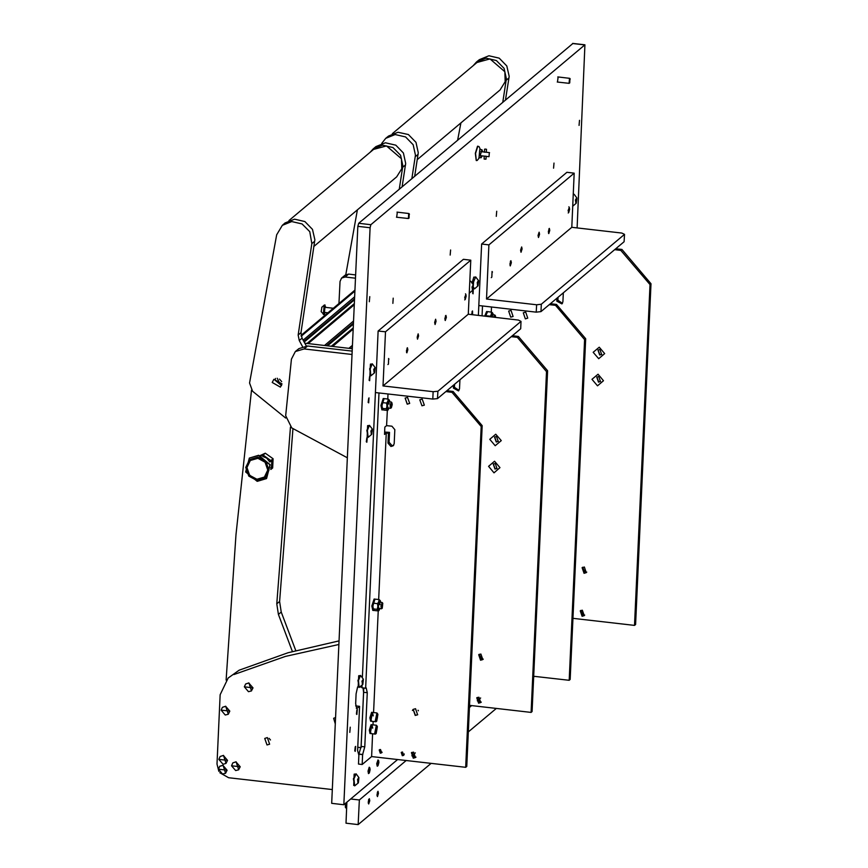 <?xml version="1.0" encoding="UTF-8"?>
<svg xmlns="http://www.w3.org/2000/svg" width="868" height="868" viewBox="0 0 868 868"><rect width="100%" height="100%" fill="white"/><g stroke="black" fill="none" stroke-linecap="round" stroke-linejoin="round"><path stroke-width="1.3" d="M396.73 217.228L397.305 212.172M557.495 82.048L558.07 76.992M369.388 301.738L369.801 296.628L369.388 301.738M349.837 732.321L350.249 727.21L349.837 732.321M579.086 125.426L579.499 120.316L579.086 125.426M553.61 168.142L554.023 163.032L553.61 168.142M496.301 216.338L496.713 211.217L496.301 216.338M471.487 314.639L472.474 310.928L472.604 314.769M473.255 288.892L473.082 293.775L472.669 290.433M413.081 709.471L412.452 710.436M450.166 255.127L450.579 250.006L450.166 255.127M392.846 303.312L393.258 298.201L392.846 303.312M418.398 710.805L418.05 710.208M368.629 402.904L369.03 397.913L368.629 402.904M369.638 380.759L370.039 375.768L369.638 380.759M356.9 714.494L357.301 709.503L356.9 714.494M355.218 751.395L355.62 746.404L355.218 751.395M366.839 442.268L367.24 437.277L366.839 442.268M397.631 759.511L343.858 804.734L370.061 227.763L370.875 224.714L584.934 44.8L577.122 227.904M404.26 753.945L403.219 754.813M572.869 43.508L358.647 223.304L357.833 226.353L331.641 803.323L343.858 804.734M361.077 747.663L363.779 687.977M357.627 686.924L356.119 693.847L355.674 703.688L356.694 708.538L359.591 706.313L357.583 750.603L358.875 755.399M355.696 705.868L359.591 706.313M406.452 350.9L407.461 347.699L407.884 349.685L406.864 352.885L406.452 350.9M444.893 318.567L445.902 315.377L446.326 317.363L445.306 320.563L444.893 318.567M434.608 322.484L435.649 319.207L436.083 321.247L435.042 324.513L434.608 322.484M417.139 337.175L418.181 333.898L418.604 335.938L417.562 339.214L417.139 337.175M437.852 391.262L521.028 321.323L520.691 328.701L437.515 398.64L432.806 399.106L375.356 392.51L378.144 331.001L385.479 331.847L383.016 385.978L433.143 391.728L437.852 391.262L437.515 398.64M385.479 331.847L470.749 260.14L463.425 259.304L378.144 331.001M470.749 260.14L468.297 314.27L383.016 385.978M521.028 321.323L518.413 320.021L468.297 314.27M432.806 399.106L433.143 391.728M494.022 472.789L500.022 467.668L494.543 461.233L488.532 466.355L494.022 472.789M495.01 469.056L496.984 468.481L495.259 463.523L493.295 464.098L495.01 469.056M493.393 464.022L495.205 468.894L497.071 468.394M495.248 445.729L501.259 440.608L495.769 434.163L489.769 439.284L495.248 445.729M496.246 441.996L498.21 441.421L496.496 436.463L494.521 437.038L496.246 441.996M494.619 436.951L496.431 441.834L498.308 441.335M480.59 660.266L482.825 659.615L480.872 653.995L478.648 654.646L480.59 660.266M479.223 654.277L481.642 659.387L483.292 659.116M481.252 702.071L479.689 702.32L477.357 697.427M478.919 697.178L480.785 702.581L478.637 703.21L476.771 697.807L478.919 697.178M512.304 335.753L518.424 336.459L547.589 370.723L532.106 711.489L531.064 712.368L546.536 371.602L517.371 337.337L511.263 336.643M453.519 385.197L453.389 388.126L458.488 390.904L459.498 388.821L459.91 379.826M531.064 712.368L469.534 705.315M454.561 384.307L454.431 387.236L458.955 390.405M547.589 370.723L546.536 371.602M517.371 337.337L518.424 336.459M409.653 403.457L407.255 404.152L405.15 398.097L407.548 397.392L409.653 403.457L407.244 404.162L405.15 398.097M424.322 405.139L421.913 405.833L419.819 399.779L422.217 399.074L424.322 405.139L421.913 405.844L419.819 399.779M404.076 754.791L403.392 754.845L401.808 752.089M402.502 752.035L403.653 755.344L402.34 755.724L401.19 752.415L402.502 752.035M382.083 752.263L381.388 752.317L379.815 749.561M380.499 749.507L381.649 752.816L380.336 753.196L379.197 749.898L380.499 749.507M413.287 758.22L415.468 757.58L413.559 752.068L411.378 752.708L413.287 758.22M411.953 752.328L414.329 757.341L415.946 757.07M393.605 445.349L392 445.62L389.081 442.192L389.526 432.351L384.643 432.014M386.271 432.98L384.524 434.445L384.86 427.067L386.607 425.602L391.869 426.199L394.788 429.627L394.137 443.776L393.128 445.859L390.947 446.499L388.029 443.071L388.473 433.23L386.271 432.98L378.708 599.593M417.725 714.679L415.414 715.308L413.222 709.33M415.533 708.7L417.627 714.765L415.229 715.471L413.125 709.406L415.533 708.7M362.423 677.138L375.356 392.51L379.023 392.933L365.612 688.183L366.231 687.868L367.251 692.718L364.799 746.849L362.596 754.617L362.151 764.458L371.58 756.527L465.704 767.323L466.756 766.444L482.228 425.667L481.176 426.557L465.704 767.323M362.596 754.617L358.929 754.194L358.484 764.035L362.151 764.458M481.176 426.557L452.022 392.293L453.063 391.414L446.955 390.709M453.063 391.414L482.228 425.667M363.074 687.89L363.584 692.295L361.131 746.426L358.929 754.194M362.043 685.536L361.945 687.771L365.612 688.183M378.198 610.953L373.576 712.563M373.175 721.482L373.023 724.867M372.622 733.785L371.58 756.527M388.05 393.974L387.812 399.063M387.302 410.423L386.607 425.602M445.902 391.587L452.022 392.293M388.473 433.23L389.526 432.351M345.497 803.356L345.312 807.283L346.614 808.824M376.994 794.589L377.428 796.629L378.47 793.352L378.036 791.312L376.994 794.589M368.26 801.934L368.694 803.974L369.725 800.697L369.301 798.658L368.26 801.934M346.918 802.162L345.963 823.2L358.191 824.6L431.038 763.352M468.319 731.995L496.387 708.396M533.668 677.051L534.482 676.367M358.191 824.6L359.309 799.992L406.267 760.509M411.909 755.768L415.349 752.871M469.436 707.398L471.628 705.554M477.302 700.78L480.655 697.959M359.309 799.992L350.672 799.005M482.673 151.846L482.011 149.784L480.46 154.699L481.1 157.748L482.207 155.893M485.776 149.057L484.561 149.231L485.776 149.057M484.463 152.128L486.286 152.258M486.113 156.273L484.246 156.131L484.116 159.072L486.015 159.159L486.145 156.349M489.346 152.681L489.031 156.674L489.346 152.681M477.845 146.106L475.599 153.386L476.337 160.537L477.194 160.504L479.548 157.575L478.995 157.661L479.841 149.47L480.46 149.611L479.017 146.551L477.53 146.28L475.349 153.343L476.206 160.396M377.309 726.668L375.388 732.787L376.18 733.536L377.309 726.668M376.18 733.536L375.345 734.1L374.77 733.135L376.365 725.247L377.048 725.984M376.951 729.608L376.886 727.666L376.419 727.362L375.931 728.903L376.278 732.093L376.951 729.608M376.365 725.247L371.96 724.747L370.376 732.625L370.951 733.59L370.235 730.194L371.96 724.747L372.676 728.144M375.345 734.1L370.028 733.493L369.312 730.096L371.048 724.639L371.96 724.747M377.862 714.364L375.942 720.494L376.734 721.243L377.862 714.364M376.734 721.243L375.909 721.796L375.334 720.831L376.918 712.943L377.602 713.68M377.504 717.304L377.45 715.362L376.972 715.069L376.495 716.599L376.831 719.789L377.504 717.304M376.918 712.943L372.524 712.444L370.929 720.321L371.504 721.297L370.788 717.901L372.524 712.444L373.24 715.84M375.909 721.796L370.593 721.189L369.876 717.793L371.602 712.335L372.524 712.444M466.138 296.324L465.888 294.426L464.695 297.529L465.302 299.471L466.138 296.324M388.647 359.037L388.419 364.115L388.647 359.037M392.184 404.586L391.935 402.698L390.741 405.801L391.349 407.732L392.184 404.586M391.349 407.732L390.567 408.296L390.058 405.866L391.294 401.971L391.935 402.698M384.296 398.662L383.2 398.477L380.965 405.497L381.887 409.859L383.265 409.761M384.112 398.586L381.887 405.595L382.81 409.967M389.222 404.097L388.712 401.678L387.475 405.573L387.985 407.993L390.567 408.296M382.376 408.774L382.05 405.638L382.387 408.817L383.634 410.011L387.66 410.466L388.994 408.112M382.072 405.269L382.907 400.734L382.05 405.638M388.17 399.106L389.2 399.931L387.887 401.038L388.17 399.106L384.155 398.64L383.439 399.627M386.39 408.806L386.944 406.191L387.41 409.631L386.39 408.806L382.365 408.34M386.64 403.121L387.79 401.298L386.954 405.823L386.64 403.121L382.625 402.665M389.721 401.797L389.461 400.408M388.419 409.403L387.66 410.466M445.013 320.173L445.534 315.692M445.761 317.373L445.675 316.05M370.137 769.84L369.876 767.952L368.694 771.055L369.301 772.987L370.137 769.84M369.301 772.987L368.52 773.551L368.01 771.12L369.247 767.225L369.876 767.952M378.871 762.495L378.611 760.607L377.428 763.71L378.036 765.641L378.871 762.495M378.036 765.641L377.254 766.205L376.745 763.775L377.981 759.88L378.611 760.607M368.292 803.063L368.705 799.45M377.027 795.717L377.439 792.104M380.119 604.627L379.609 602.197L378.372 606.092L378.882 608.522L381.464 608.815L380.954 606.396L382.191 602.5L382.821 603.217L381.638 606.331L382.245 608.262L382.821 603.217M373.273 609.303L372.947 606.157L373.283 609.347L374.531 610.529L378.546 610.996L379.891 608.642M372.969 605.788L373.793 601.253L372.947 606.157M379.066 599.625L380.097 600.461L378.784 601.557L379.066 599.625L375.041 599.17L374.336 600.157M377.276 609.325L377.84 606.721L378.307 610.161L377.276 609.325L373.262 608.869M377.537 603.651L378.687 601.817L377.851 606.352L377.537 603.651L373.522 603.184M380.618 602.316L380.347 600.927M379.316 609.933L378.546 610.996M375.193 599.191L374.086 599.007L371.862 606.016L372.784 610.388L374.162 610.28M375.009 599.115L372.784 606.124L373.696 610.486M382.245 608.262L381.464 608.815M492.677 317.07L492.156 314.693L491.125 316.896M485.733 316.277L486.351 313.749L485.885 316.288M491.624 312.122L492.644 312.947L491.342 314.053L491.624 312.122L487.599 311.666L486.883 312.643M490.225 316.787L491.245 314.314L490.626 316.831M493.165 314.813L492.905 313.424M486.069 315.681L490.094 316.136M487.751 311.677L486.644 311.504L484.659 316.147M487.556 311.601L485.57 316.256M548.467 233.188L548.977 228.707M549.205 230.389L549.129 229.076M569.592 209.34L569.332 207.452L568.149 210.555L568.757 212.486L569.592 209.34M495.639 317.406L495.378 315.713L494.391 317.265M493.708 317.189L494.749 314.986L495.378 315.713M492.091 272.053L491.863 277.131L492.091 272.053M597.466 385.815L603.477 380.694L597.998 374.249L591.987 379.37L597.466 385.815M598.464 382.083L600.428 381.497L598.714 376.538L596.739 377.113L598.464 382.083M596.837 377.037L598.649 381.92L600.526 381.421M598.692 358.744L604.703 353.623L599.224 347.178L593.213 352.31L598.692 358.744M599.69 355.012L601.654 354.437L599.94 349.478L597.976 350.054L599.69 355.012M598.074 349.978L599.886 354.849L601.752 354.35M584.045 573.292L586.269 572.63L584.327 567.01L582.092 567.672L584.045 573.292M582.667 567.292L585.086 572.403L586.735 572.131M584.707 615.087L583.133 615.347L580.8 610.454M582.363 610.193L584.229 615.596L582.092 616.226L580.225 610.822L582.363 610.193M615.759 248.78L621.868 249.474L651.033 283.738L635.56 624.504L634.508 625.394L649.98 284.617L620.826 250.364L614.707 249.658M556.963 298.212L556.833 301.142L561.932 303.93L562.941 301.836L563.354 292.841M634.508 625.394L572.978 618.331M558.015 297.333L557.885 300.263L562.41 303.42M651.033 283.738L649.98 284.617M620.826 250.364L621.868 249.474M509.896 263.915L510.905 260.715L511.328 262.711L510.319 265.901L509.896 263.915M548.337 231.593L549.357 228.392L549.769 230.389L548.76 233.579L548.337 231.593M538.062 235.499L539.104 232.223L539.527 234.262L538.486 237.539L538.062 235.499M520.583 250.19L521.625 246.924L522.059 248.953L521.017 252.23L520.583 250.19M541.306 304.277L624.483 234.338L624.146 241.727L540.97 311.666L536.25 312.122L478.8 305.536L481.588 244.017L488.923 244.863L486.471 298.993L536.587 304.744L541.306 304.277L540.97 311.666M488.923 244.863L574.204 173.166L566.869 172.32L481.588 244.017M574.204 173.166L571.741 227.286L486.471 298.993M624.483 234.338L621.857 233.036L571.741 227.286M536.25 312.122L536.587 304.744M513.096 316.473L510.699 317.178L508.594 311.113L511.002 310.408L513.096 316.473L510.699 317.178L508.594 311.113M527.766 318.155L525.368 318.86L523.263 312.795L525.672 312.089L527.766 318.155L525.357 318.86L523.263 312.795M556.518 304.429L585.683 338.694L584.631 339.572L555.466 305.308L556.518 304.429L550.399 303.724M585.683 338.694L570.2 679.46L569.158 680.338L584.631 339.572M482.022 315.844L482.467 305.948L478.8 305.536L478.355 315.431M491.494 306.99L491.266 312.079M549.357 304.614L555.466 305.308M533.712 676.28L569.158 680.338M406.571 352.495L407.092 348.014M407.32 349.695L407.233 348.383M510.026 265.51L510.536 261.029M510.764 262.711L510.688 261.398M304.787 343.207L352.278 348.665M348.611 274.104L345.117 277.044L341.612 278.064L345.106 275.123L348.611 274.104L355.63 274.906M345.117 277.044L355.479 278.227M341.612 278.064L339.996 281.406L338.997 303.507M321.898 307.077L321.203 311.59L323.927 314.628L324.686 305.145L325.815 307.413M325.023 305.015L324.22 305.091L323.308 314.509M324.361 312.285L324.925 307.402M325.229 312.469L323.927 314.628M282.024 383.981L280.125 384.285L277.217 378.264M251.525 390.155L235.955 534.655L226.092 680.067M295.771 650.588L281.232 612.07L279.594 601.491L292.907 428.716M292.44 651.51L278.444 614.425L276.805 603.846L290.487 427.045M281.633 381.551L279.55 379.066M267.311 737.637L269.601 744.245L266.975 745.015L264.686 738.397L267.311 737.637M270.447 739.927L269.091 738.31M228.186 678.06L239.112 670.172L228.186 678.06L220.114 694.736L216.967 764.014L218.834 771.283M339.008 640.953L288.089 652.758L239.112 670.172M335.525 717.652L333.616 718.303L335.243 723.771M219.821 772.715L228.631 777.717L332.26 789.598M338.846 644.512L285.312 656.458L233.872 674.577M352.017 354.437L304.136 348.947L295.391 351.507L291.409 359.081L285.659 415.642L291.713 427.935L347.33 457.772M295.391 351.507L298.885 348.567L307.63 346.006L304.136 348.947M352.169 351.117L307.63 346.006M313.825 246.545L396.643 176.909L401.786 168.728L401.439 158.725L386.488 145.911L373.544 149.448L288.914 220.602M370.104 152.334L373.131 148.96L382.625 145.14L392.965 147.527L400.593 155.285L402.904 165.755L399.291 189.126M373.131 148.96L375.931 146.605L385.425 142.797L395.754 145.173L403.392 152.931L405.703 163.401L402.09 186.783M345.768 274.668L357.442 209.872M285.659 418.018L252.61 391.294L249.593 383.038L276.718 234.783L282.263 225.354L291.756 221.546L302.097 223.933L309.735 231.691L311.872 243.626L298.201 334.994L299.221 340.506L302.531 346.527M282.263 225.354L285.062 223.011L294.556 219.192L304.896 221.579L312.523 229.336L314.834 239.807L300.99 332.639L302.021 338.151L306.306 345.92M281.568 385.631L275.058 380.151L275.525 378.437M272.27 382.495L273.865 379.305L282.024 383.906L280.418 387.106L272.27 382.495M227.123 770.198L222.978 765.326L219.745 766.346L218.432 769.2L222.577 774.072L225.55 773.269L227.123 770.198L218.432 769.2M225.593 773.236L223.054 765.25L219.821 766.281M252.979 687.836L248.834 682.964L245.601 683.984L244.288 686.838L248.432 691.709L251.416 690.906L252.979 687.836L244.288 686.838M251.449 690.874L248.91 682.899L245.633 683.951M229.803 711.142L225.658 706.281L222.425 707.301L221.112 710.143L225.257 715.015L228.241 714.212L229.803 711.142L221.112 710.143M228.273 714.18L225.734 706.205L222.458 707.268M240.176 766.748L236.031 761.876L232.798 762.896L231.496 765.75L235.64 770.621L238.613 769.818L240.176 766.748L231.496 765.75M238.657 769.786L236.118 761.811L232.841 762.864M227.568 760.357L223.423 755.485L220.19 756.505L218.877 759.359L223.022 764.231L226.006 763.417L227.568 760.357L218.877 759.359M226.038 763.395L223.499 755.41L220.222 756.473M257.926 457.078L249.561 459.563L245.785 467.44L248.812 476.087L256.863 480.449L265.228 477.975L269.004 470.098L265.977 461.45L257.926 457.078M266.552 478.518L270.122 464.695L258.61 455.32L249.355 458.065M270.783 467.613L271.467 467.038L271.858 460.648M270.306 461.624L269.839 462.015L266.747 458.033L262.744 456.503M269.677 461.624L270.707 461.613L270.816 460.626L263.08 455.103L261.344 455.939M246.968 467.57L250.353 460.496L257.861 458.271L265.098 462.188L267.821 469.968L264.436 477.031L256.928 479.266L249.691 475.349L246.968 467.57M260.118 455.581L265.326 453.215L263.08 455.103M265.326 453.215L273.062 458.749L270.816 460.626M270.87 469.469L272.65 467.982L273.062 458.749M270.859 468.59L272.237 467.429L272.563 460.051L270.707 461.613M271.142 467.309L272.237 467.429M354.741 750.896L355.196 746.827M569.766 82.905L569.95 78.912L569.766 82.905L569.104 83.382L569.506 78.391L570.222 78.945M357.486 779.681L358.94 777.652L358.343 782.817L357.486 779.681M358.343 782.817L354.697 785.865L353.96 778.878L356.075 773.855L358.94 777.652M356.075 773.855L353.428 778.813L354.697 785.865M357.931 778.791L357.887 782.339L358.831 779.41L358.538 778.021L357.931 778.791M357.714 781.482L358.506 781.569M357.855 779.301L358.831 779.41M471.964 287.037L473.418 285.008L472.821 290.172L471.964 287.037M469.772 281.796L470.738 281.286L473.418 285.008M470.554 281.21L469.794 281.189M472.821 290.172L469.252 293.221M472.398 286.158L472.366 289.706L473.299 286.776L473.017 285.377L472.398 286.158M472.192 288.838L472.984 288.935M472.322 286.657L473.299 286.776M373.685 369.67L375.139 367.641L374.542 372.806L373.685 369.67M374.542 372.806L370.896 375.855L370.159 368.867L372.274 363.844L375.139 367.641M372.274 363.844L369.627 368.813L370.896 375.855M374.13 368.781L374.086 372.339L375.03 369.399L374.737 368.01L374.13 368.781M373.913 371.471L374.705 371.569M374.054 369.291L375.03 369.399M370.886 431.179L372.35 429.15L371.754 434.315L370.886 431.179M371.754 434.315L368.097 437.363L367.359 430.387L369.475 425.353L372.35 429.15M369.475 425.353L366.828 430.322L368.097 437.363M371.33 430.3L371.298 433.848L372.231 430.919L371.949 429.53L371.33 430.3M371.113 432.98L371.905 433.078M371.254 430.799L372.231 430.919M361.956 681.261L363.41 679.232L362.813 684.396L361.956 681.261M362.813 684.396L359.168 687.445L358.43 680.458L360.546 675.434L363.41 679.232M360.546 675.434L357.898 680.404L359.168 687.445M362.401 680.371L362.357 683.93L363.301 680.989L363.008 679.601L362.401 680.371M362.184 683.062L362.976 683.159M362.325 680.881L363.301 680.989M366.35 441.769L366.839 437.765M368.173 402.405L368.629 398.39M356.401 714.049L356.9 709.981M369.638 376.245L369.128 380.292M472.593 293.276L473.125 289.391M477.129 282.697L478.583 280.657L477.997 285.822L477.129 282.697M473.353 284.802L473.602 281.894L475.718 276.859L478.583 280.657M475.718 276.859L472.876 283.63M477.997 285.822L474.546 288.849L473.505 287.297M473.353 288.436L474.34 288.87M477.574 281.807L477.541 285.355L478.474 282.425L478.192 281.037L477.574 281.807M477.357 284.498L478.149 284.585M477.498 282.306L478.474 282.425M575.408 200.063L576.862 198.023L576.265 203.188L575.408 200.063M573.216 194.812L574.193 194.302L576.862 198.023M573.998 194.226L573.249 194.204M576.265 203.188L572.696 206.248M575.853 199.173L575.82 202.721L576.753 199.792L576.46 198.403L575.853 199.173M575.636 201.864L576.428 201.951M575.777 199.673L576.753 199.792M417.28 159.56L500.087 89.925L505.23 81.744L504.883 71.74L489.943 58.926L476.988 62.463L392.369 133.618M473.548 65.36L476.586 61.975L486.069 58.167L496.409 60.543L504.048 68.301L506.359 78.771L502.746 102.153M476.586 61.975L479.375 59.621L488.868 55.812L499.209 58.189L506.847 65.946L509.147 76.417L505.534 99.798M457.675 140.041L460.886 122.887M381.66 143.491L385.717 138.381L395.211 134.562L405.54 136.949L413.179 144.706L415.49 155.177L411.877 178.548M385.717 138.381L388.517 136.026L398 132.218L408.34 134.594L415.978 142.352L418.278 152.822L414.676 176.204M409.002 218.074L409.186 214.092L409.002 218.074L408.34 218.562L408.741 213.571L409.457 214.125M353.71 785.431L354.187 774.158L355.012 774.05M369.909 375.421L370.386 364.148L371.211 364.039M367.121 436.929L367.598 425.656L368.423 425.559M358.18 687.011L358.658 675.738L359.482 675.63M472.138 282.534L473.841 277.163L474.666 277.066M357.724 747.272L361.045 747.652M357.833 226.353L370.061 227.763M358.647 223.304L370.875 224.714M572.533 43.465L584.761 44.876M356.303 708.266L357.139 708.364M360.318 686.979L361.967 687.174M454.431 387.236L453.389 388.126M388.029 443.071L389.081 442.192M362.77 754.466L359.102 754.053M364.799 746.849L361.131 746.426M367.251 692.718L363.584 692.295M375.746 729.38L376.907 729.521M376.169 728.371L376.918 728.458M375.855 730.455L376.755 730.563M375.714 731.355L376.484 731.453M376.3 717.087L377.471 717.218M376.723 716.067L377.482 716.154M376.408 718.151L377.32 718.259M376.278 719.062L377.037 719.149M557.885 300.263L556.833 301.142M353.167 329.113L332.607 346.408M348.979 348.285L352.43 345.388M331.359 346.267L353.222 327.876M354.274 304.82L308.151 343.598M324.534 345.475L353.536 321.095M306.914 343.457L354.328 303.594M354.893 291.095L301.239 336.22M303.095 340.147L354.632 296.813M352.299 348.198L351.822 348.611M350.954 348.513L352.343 347.341M353.406 323.916L327.366 345.8M326.509 345.703L353.45 323.048M354.513 299.623L304.115 342.003M303.8 341.428L354.545 298.766M279.594 601.491L276.805 603.846M281.232 612.07L278.444 614.425M402.73 167.22L405.53 164.877M299.221 340.506L302.021 338.151M298.201 334.994L300.99 332.639M311.872 243.626L314.661 241.271M258.48 455.44L249.29 458.12L245.796 471.899L257.308 481.273L266.487 478.583L269.981 464.814L258.48 455.44L249.29 458.12L245.698 471.975L257.167 481.317L266.487 478.583L269.981 464.803L258.48 455.44M257.308 481.273L266.617 478.463M506.185 80.236L508.974 77.892M415.316 156.641L418.116 154.298M572.717 43.4L584.934 44.8M479.82 149.535L482.011 149.784M478.897 157.499L481.1 157.748M484.561 149.231L484.42 152.204M489.498 152.627L486.33 152.269L486.46 149.318M484.431 152.052L480.915 151.65M489.031 156.674L485.82 156.305M484.29 156.131L480.449 155.697M465.888 294.426L465.454 293.84M465.302 299.471L464.749 299.937M388.994 359.081L388.56 358.495M388.419 364.115L387.866 364.593M391.294 401.971L388.712 401.678M382.191 602.5L379.609 602.197M569.332 207.452L568.898 206.855M568.757 212.486L568.204 212.953M494.749 314.986L492.156 314.693M492.449 272.096L492.015 271.51M491.863 277.131L491.31 277.608M354.936 290.107L301.055 335.417M353.189 328.712L332.205 346.354M353.395 324.068L327.529 345.822M354.296 304.429L307.749 343.554M354.502 299.775L304.169 342.101M321.692 307.359L324.393 304.983M327.963 312.784L324.187 312.35M333.334 308.27L324.762 307.294M569.69 78.326L557.788 76.959M569.104 83.382L557.202 82.015M472.008 314.693L472.051 311.352M408.926 213.495L397.012 212.139M408.34 218.562L396.437 217.195"/></g></svg>
